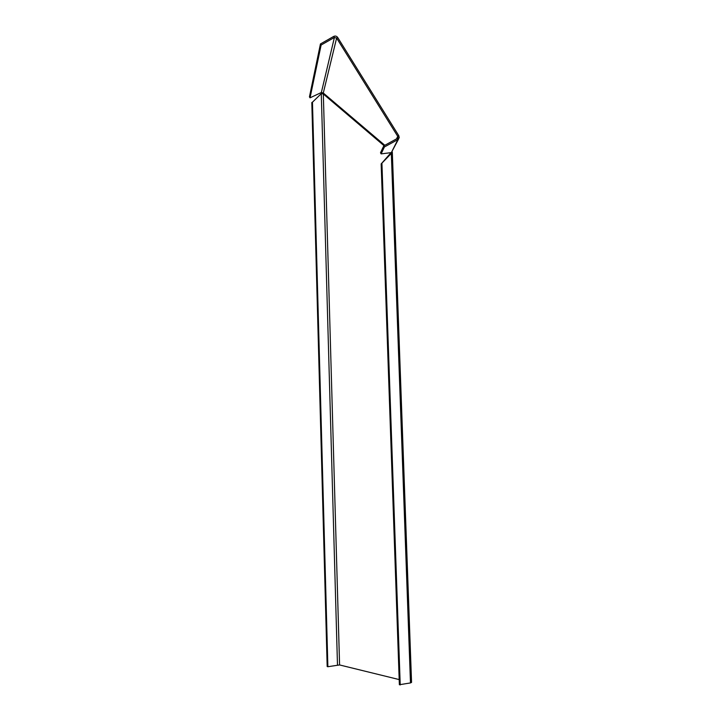 <?xml version="1.0" encoding="UTF-8"?>
<svg xmlns="http://www.w3.org/2000/svg" width="721" height="721" viewBox="0 0 721 721"><rect width="100%" height="100%" fill="white"/><g stroke="black" fill="none" stroke-linecap="round" stroke-linejoin="round"><path stroke-width="1.08" d="M396.487 138.91L397.749 136.368L398.821 135.755L337.698 37.474C336.617 36.077 335.292 35.717 333.715 36.41L320.439 43.963L321.124 45.026L310.048 97.822L321.359 92.504L323.296 93.018L339.582 664.951L399.191 679.579M398.551 139.081L391.341 152.609L381.139 153.888L384.41 146.976L383.752 145.876L397.226 138.504L397.965 137.486L397.749 136.368L336.617 38.069L323.296 93.018L384.816 145.291M391.052 152.645L381.157 163.937L399.371 684.734L410.483 682.931L411.556 682.39L392.314 152.158M381.157 163.937L381.932 163.577L400.218 684.95M381.175 163.91L391.332 153.438L410.483 682.931M390.566 153.78L391.954 152.915L392.215 151.879M339.582 664.951L327.875 666.718L312.445 102.202L311.805 102.544L327.181 666.546L327.875 666.718L312.463 102.193L321.278 93.64L323.251 93.955L384.05 145.714M312.409 102.22L321.278 93.64L337.482 664.951M321.124 45.026L334.4 37.474L336.617 38.069L337.698 37.474M310.048 97.822L309.444 96.884L320.439 43.963M398.821 135.755L399.218 137.765L397.884 139.604L397.226 138.504M383.752 145.876L380.499 152.807L381.139 153.888M384.41 146.976L397.884 139.604L391.341 152.609M390.737 152.681L390.764 153.447M321.359 92.504L334.4 37.474L333.715 36.41M390.719 153.717L391.954 152.915M397.965 137.486L397.604 138.216"/></g></svg>
